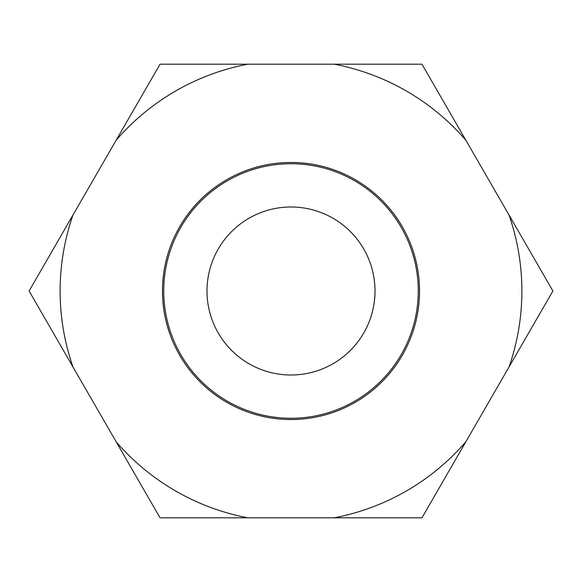 <?xml version="1.0" encoding="UTF-8"?>
<svg xmlns="http://www.w3.org/2000/svg" width="582" height="582" viewBox="0 0 582 582"><rect width="100%" height="100%" fill="white"/><g stroke="black" fill="none" stroke-linecap="round" stroke-linejoin="round"><path stroke-width="0.87" d="M206.996 291A84.004 84.004 0 0 0 291 375.004A84.004 84.004 0 0 0 375.004 291A84.004 84.004 0 0 0 291 206.996A84.004 84.004 0 0 0 206.996 291M163.731 291A127.269 127.269 0 0 0 291 418.269A127.269 127.269 0 0 0 418.269 291A127.269 127.269 0 0 0 291 163.731A127.269 127.269 0 0 0 163.731 291M162.473 291A128.527 128.527 0 0 0 291 419.527A128.527 128.527 0 0 0 419.527 291A128.527 128.527 0 0 0 291 162.473A128.527 128.527 0 0 0 162.473 291M60.121 291A230.879 230.879 0 0 0 72.997 367.031L160.05 517.813L334.163 517.813A230.879 230.879 0 0 0 465.847 441.782L509.003 367.031A230.879 230.879 0 0 0 509.003 214.969L465.847 140.218A230.879 230.879 0 0 0 334.163 64.187L247.837 64.187A230.879 230.879 0 0 0 116.153 140.218L72.997 214.969A230.879 230.879 0 0 0 60.121 291M72.997 214.969L29.1 291L72.997 367.031M334.163 517.813L421.95 517.813L465.847 441.782M509.003 367.031L552.9 291L509.003 214.969M465.847 140.218L421.95 64.187L334.163 64.187M247.837 64.187L160.05 64.187L116.153 140.218M116.153 441.782A230.879 230.879 0 0 0 247.837 517.813"/></g></svg>
